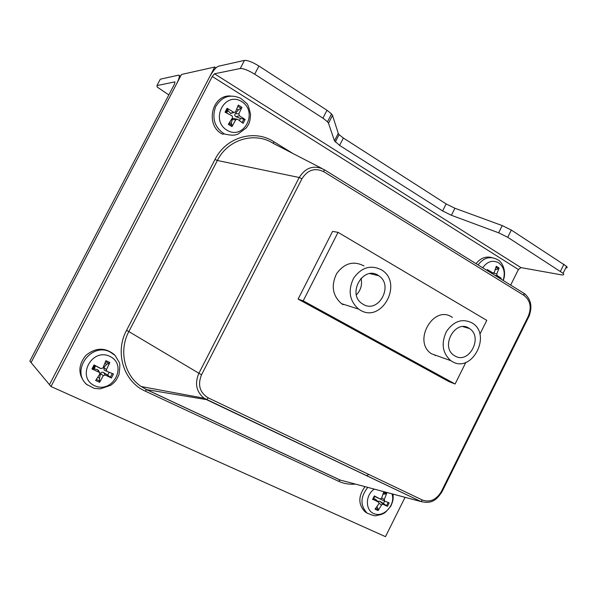 <?xml version="1.0" encoding="UTF-8"?>
<svg xmlns="http://www.w3.org/2000/svg" width="597" height="597" viewBox="0 0 597 597"><rect width="100%" height="100%" fill="white"/><g stroke="black" fill="none" stroke-linecap="round" stroke-linejoin="round"><path stroke-width="0.9" d="M510.666 285.097L518.412 269.523L520.95 267.605L561.15 274.807C563.643 275.202 564.292 274.71 563.09 273.322L507.719 237.285L498.652 232.808L451.392 215.278L442.608 210.942L339.589 145.392L334.462 140.802L328.499 123.251L327.499 121.781L322.94 118.169L254.695 74.185C248.27 70.267 243.457 68.379 240.248 68.513L244.449 60.401C247.688 60.222 252.509 62.095 258.919 66.028L326.992 110.258L331.536 113.908L332.514 115.408L338.26 133.377L339.081 134.638L343.357 138.026L446.131 203.928L454.921 208.263L502.256 225.591L511.323 230.061L566.56 266.322C567.56 267.463 567.277 268.023 565.725 268.001M244.449 60.401L218.442 66.215C215.868 67.334 212.905 70.939 209.54 77.035L49.461 384.669L50.991 386.513L212.271 76.491L214.502 73.782L240.248 68.513M405.057 497.323L385.475 536.658L50.991 386.513M298.112 299.097L448.787 381.535L298.112 299.097L332.581 231.397L298.112 299.097L303.216 300.828L455.101 384.005L465.861 362.386M366.558 475.764L368.774 474.451M435.161 355.693L435.414 355.185M159.936 79.886L160.294 79.2L178.742 75.11C179.943 75.625 179.279 78.438 176.749 83.543L31.089 362.588L29.85 361.103L174.533 83.983L174.973 81.879L156.966 85.572L157.175 87.043L168.832 94.908M454.974 355.961L454.048 355.379C439.773 346.357 455.862 318.44 469.451 328.544C483.495 337.059 468.958 364.663 454.974 355.961M356.402 294.873C360.894 290.135 362.431 284.575 361.006 278.209M363.26 304.358L362.118 303.634C346.506 293.582 363.812 264.62 378.707 275.747C394.057 285.179 378.617 313.873 363.26 304.358M360.312 310.186C381.893 323.432 403.371 283.194 381.834 270.06C371.08 264.478 361.692 267.15 353.663 278.068C347.752 290.485 349.402 300.836 358.603 309.104L360.312 310.186M343.178 304.709L341.506 303.664C332.529 295.642 330.902 285.635 336.618 273.642C344.402 263.098 353.536 260.538 364.013 265.949M452.198 361.536C471.846 373.64 492.07 334.947 472.376 323.089C462.548 318.111 453.907 320.902 446.459 331.469C440.952 343.394 442.399 353.125 450.81 360.663L452.198 361.536M439.243 356.551L431.519 353.805C412.064 341.484 433.877 303.813 452.451 317.462M332.581 231.397L338.051 232.345L303.216 300.828M479.861 334.275L486.786 320.373L338.051 232.345M448.787 381.535L455.101 384.005M214.741 67.043L181.488 74.468L31.089 362.588L49.461 384.669L214.741 67.043L216.01 67.849M373.185 499.428L378.804 502.301L378.916 503.681L375.05 509.189L378.073 510.577L381.595 504.928L383.102 504.249L387.446 506.368L383.423 503.502L384.655 501.107L384.274 499.547L386.766 493.144L386.035 493.906L383.028 494.249M373.118 499.644L374.812 496.211M377.028 506.547L378.267 509.487L378.073 510.577M386.766 493.144L383.767 491.727L381.602 498.301L380.088 498.973L374.341 495.906L372.565 499.45M391.93 493.823C395.751 503.749 385.065 516.838 375.289 514.107C365.319 511.868 364.595 495.562 374.259 489.115M387.446 506.368L389.199 502.853L384.669 501.114M367.394 513.286L364.954 511.733C358.133 504.48 358.155 496.114 365.021 486.652M377.789 501.361L379.804 501.219L383.423 503.502M381.259 499.525L380.282 499.055M373.416 498.741L375.498 499.234L378.804 502.301M376.252 497.211L374.729 496.323M98.908 367.67L95.632 365.886L94.117 368.812L91.945 368.946L99.669 372.543L99.789 374.058L95.647 380.49L99.595 382.311L103.296 375.685L105.199 374.998L111.4 377.998L107.654 375.11L109.139 372.274M92.811 369.252L94.796 365.334L95.632 365.886M97.692 377.401L99.527 378.073L99.595 382.311M111.4 377.998L113.467 374.006L106.729 371.252L106.453 369.58L109.841 362.513L109.094 363.431L106.662 364.297L104.893 363.289M109.841 362.513L105.915 360.663L102.96 367.946L101.05 368.633L94.035 364.924L91.945 368.946M109.855 356.364C128.042 364.827 112.863 394.221 94.639 385.744C76.073 377.446 91.632 347.476 109.855 356.364M87.423 385.035L85.647 383.587C77.961 374.625 78.006 365.26 85.789 355.491C95.416 347.536 104.848 347.185 114.102 354.439L114.437 354.775M99.527 378.073L100.639 373.625C101.184 372.222 102.169 371.864 103.609 372.55L107.654 375.11M106.953 371.394L104.147 370.058L103.811 367.498L106.662 364.297M94.117 368.812L97.587 369.744L98.609 370.752M497.913 277.202L501.174 278.157L497.144 275.56L496.801 273.926L499.07 267.978L496.279 266.232L494.316 272.381L493.01 272.993L487.353 269.59L487.555 270.292M499.07 267.978L498.316 268.799L495.256 269.762M482.689 267.769C487.271 261.434 492.585 259.77 498.614 262.777C504.025 266.956 505.525 272.836 503.107 280.411M476.055 263.665C480.675 257.941 486.033 255.949 492.144 257.68M239.472 120.616L240.464 118.43L245.106 119.445L239.352 115.773L238.837 113.826L241.927 107.348L238.285 105.079L235.599 111.818L234.009 112.445L227.091 108.281L227.845 108.99L227.92 110.661L226.614 112.99M229.502 122.542L231.337 123.497L232.248 125.527L231.964 126.594L235.77 119.758L237.539 119.221L243.091 123.333L245.106 119.445M227.091 108.281L225.062 112.199L232.099 115.863L232.524 117.758L228.308 124.348L231.964 126.594M241.927 107.348L238.27 110.102L236.778 108.982M241.755 101.632C258.62 112.042 243.867 140.623 226.972 130.191C209.748 119.915 224.875 90.796 241.755 101.632M224.293 133.952C234.017 136.161 235.449 134.84 238.016 134.079L246.442 127.78C248.613 124.042 249.859 123.892 250.568 114.661C249.203 108.229 247.979 104.535 246.882 103.572L240.695 98.296C230.091 93.699 221.726 96.535 215.592 106.788C211.704 118.288 214.599 127.34 224.293 133.952L222.591 134.168C204.935 125.937 211.39 94.624 230.532 95.99M231.337 123.497L232.173 119.624C232.591 118.445 233.517 118.169 234.927 118.788L236.591 119.064M240.464 118.43L236.061 116.713C234.673 115.967 234.405 114.952 235.255 113.669L238.27 110.102M233.099 112.729L230.726 113.46L227.92 110.661M254.695 74.185L258.919 66.028M560.464 271.277L563.941 264.255M502.256 225.591L498.652 232.808M507.719 237.285L511.323 230.061M454.921 208.263L451.392 215.278M446.131 203.928L442.608 210.942M343.357 138.026L339.589 145.392M338.26 133.377L334.462 140.802M332.514 115.408L328.499 123.251M322.94 118.169L326.992 110.258M214.502 73.782L520.95 267.605M518.412 269.523L212.271 76.491M442.064 491.712L442.004 491.764C437.205 498.995 432.332 504.495 420.84 501.48L206.502 399.624L146.713 389.647L141.288 386.558C124.4 375.595 118.564 350.67 128.84 331.574L201.525 374.819L301.963 178.742L299.209 177.503L198.831 373.401C194.555 383.52 196.309 391.796 204.099 398.229L206.502 399.624L208.263 397.893C199.741 392.639 197.495 384.946 201.525 374.819M301.963 178.742C307.679 169.809 314.985 167.481 323.873 171.749L324.111 169.585C314.022 164.72 305.716 167.361 299.209 177.503L217.368 160.489L215.032 159.421L126.542 330.372C114.46 352.581 123.788 381.804 145.28 391.147L338.566 481.264L340.126 480.018L146.713 389.647L145.28 391.147M351.327 483.003L339.954 479.995L146.578 389.654L141.288 386.558L204.099 398.229L420.84 501.48L422.452 500.055L208.263 397.893M323.873 171.749L524.054 295.47L523.927 293.306L324.156 169.608M524.054 295.47C530.397 300.5 531.793 307.44 528.263 316.298L528.808 316.679L442.004 491.764L441.399 491.48C436.429 499.771 430.116 502.629 422.452 500.055M523.927 293.306L524.905 293.978C531.255 299.769 532.554 307.336 528.808 316.679L528.673 316.947M528.823 316.694L529.621 314.813M528.263 316.298L441.399 491.48M420.549 501.45L350.394 482.749M126.542 330.372L128.84 331.574L217.368 160.489C227.845 139.22 254.904 131.377 273.448 143.474L273.739 141.653C254.352 128.974 226.002 137.153 215.032 159.421M338.566 481.264C343.842 483.689 349.469 484.63 355.446 484.1M293.067 153.586L273.739 141.653M321.723 168.347L273.448 143.474M156.966 85.572L160.294 79.2M373.207 499.607L374.894 496.226M378.267 509.487L375.677 508.383M388.162 502.458L386.498 505.793M383.513 492.637L386.035 493.906M367.782 487.383C360.319 496.891 360.073 505.443 367.051 513.039C372.364 515.383 375.476 516.233 376.408 515.599L381.617 514.383L384.043 513.181C384.64 513.241 386.908 510.883 390.848 506.107C393.244 500.413 393.311 499.405 393.057 494.122M381.595 504.928L379.073 503.316M383.102 504.249L379.804 501.219M384.595 501.077L380.752 499.316M384.274 499.547L381.752 497.913M378.52 502.114L375.192 499.07M380.088 498.973L376.147 497.159M92.931 369.245L94.923 365.409M99.945 381.11L96.326 379.483M112.281 373.528L110.311 377.334M105.52 361.7L109.094 363.431M110.199 352.036C91.401 341.82 70.431 370.767 86.819 384.513L94.214 388.363L100.303 388.863L110.788 385.274C114.117 382.55 115.691 381.916 118.937 374.752C119.945 367.707 120.072 363.64 119.325 362.558L115.139 355.476L110.199 352.036M103.296 375.685L100.639 373.625M105.199 374.998L103.609 372.55M106.453 369.58L103.811 367.498M99.199 372.207L97.587 369.744M101.05 368.633L98.714 367.58M487.398 270.687L487.816 270.083M487.353 269.59L486.839 270.344M500.167 277.739L499.935 278.448M500.868 279.03L501.174 278.157M496.01 267.262L498.316 268.799M503.204 280.471C506.749 272.247 502.853 261.844 497.264 259.516L496.741 259.247C489.749 255.949 483.533 257.837 478.078 264.919M497.144 275.56L495.085 275.448M496.801 273.926L493.331 273.075M493.025 273.001L490.95 272.889M492.883 272.926L490.816 272.799M225.935 112.639L227.845 108.99M232.248 125.527L228.875 123.489M243.942 118.96L242.098 122.572M237.852 106.236L241.151 108.333M235.77 119.758L232.173 119.624M239.352 115.773L236.061 116.713M238.837 113.826L235.255 113.669M233.8 112.333L230.479 113.258M566.56 266.322L563.09 273.322M339.081 134.638L335.298 142.041M331.536 113.908L327.499 121.781M180.563 76.244L179.197 75.401M469.451 328.544L463.003 326.656M378.707 275.747L369.976 273.627M341.506 303.664L358.603 309.104M431.519 353.805L450.81 360.663M383.52 492.607L384.072 492.801L383.423 492.958M367.051 513.039L364.954 511.733M384.498 501.017L380.364 499.107M105.52 361.685L106.124 361.872L105.199 362.521M115.139 355.476L114.102 354.439M86.819 384.513L85.647 383.587M106.729 371.252L104.147 370.058M99.669 372.543L98.251 370.14M487.324 270.642L487.809 269.941M225.83 112.587L227.785 108.841M234.009 112.445L230.726 113.46"/></g></svg>
